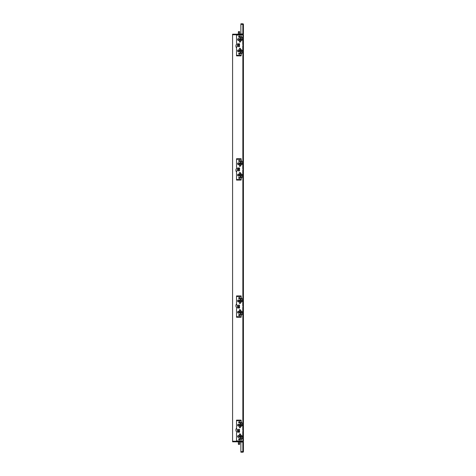 <?xml version="1.0" encoding="UTF-8"?>
<svg xmlns="http://www.w3.org/2000/svg" width="476" height="476" viewBox="0 0 476 476"><rect width="100%" height="100%" fill="white"/><g stroke="black" fill="none" stroke-linecap="round" stroke-linejoin="round"><path stroke-width="0.71" d="M237.107 43.661A2.987 2.987 0 0 0 236.536 47.862M237.435 45.333A1.63 1.63 0 0 0 237.31 46.392M237.107 167.867A2.987 2.987 0 0 0 236.536 172.068M237.435 169.539A1.63 1.63 0 0 0 237.31 170.598M236.536 303.932A2.987 2.987 0 0 0 237.107 308.133M237.31 305.402A1.63 1.63 0 0 0 237.435 306.461M238.315 307.27A1.63 1.63 0 0 0 239.487 307.27M236.536 428.138A2.987 2.987 0 0 0 237.107 432.339M237.31 429.608A1.63 1.63 0 0 0 237.435 430.667M238.315 431.476A1.63 1.63 0 0 0 239.487 431.476M239.487 168.73A1.63 1.63 0 0 0 238.315 168.73M239.487 44.524A1.63 1.63 0 0 0 238.315 44.524M236.53 34.754L232.58 34.754L232.58 441.246L236.53 441.246M241.159 441.246L243.42 441.246L243.42 34.754L243.081 34.754L243.081 441.246M243.081 34.754L241.159 34.754M239.696 443.507L239.583 444.411L238.452 444.411L238.339 443.507L239.696 443.507L239.696 442.216M238.833 439.723L239.874 439.723M239.761 441.811L239.761 442.216L238.274 442.216L238.274 441.811L232.58 441.811L232.58 441.472L234.275 441.472L234.275 441.811M234.275 441.472L242.855 441.472A0.565 0.565 0 0 1 243.42 442.037L243.42 451.635L240.88 451.635L240.88 442.037L243.42 442.037L243.42 451.635A0.565 0.565 0 0 1 242.855 452.2L240.88 452.2L240.88 451.861L243.081 451.635M238.274 441.472L238.274 441.811L243.081 442.037M236.983 441.472L236.983 441.811M239.696 32.493L238.339 32.493L238.452 31.589L239.583 31.589L239.696 33.784M239.874 36.277L238.833 36.277M234.275 34.189L234.275 34.528L232.58 34.528L232.58 34.189L238.274 34.189L238.274 33.784L239.761 33.784L239.761 34.189M243.081 33.963L238.274 34.189L238.274 34.528L242.855 34.528A0.565 0.565 0 0 0 243.42 33.963L242.855 33.963L242.855 24.365L243.42 24.365A0.565 0.565 0 0 0 242.855 23.8L240.88 23.8L240.88 24.139L243.081 24.365M243.42 33.963L243.42 24.365L243.42 33.963M238.274 34.528L234.275 34.528M236.983 34.528L236.983 34.189M242.855 24.365L240.88 24.365L240.88 33.963L242.855 33.963M238.904 305.051A0.702 0.702 0 0 1 239.601 305.747A0.702 0.702 0 0 1 238.904 306.449A0.702 0.702 0 0 1 238.202 305.747A0.702 0.702 0 0 1 238.904 305.051M238.904 305.164A0.589 0.589 0 0 0 238.315 305.747A0.589 0.589 0 0 0 238.904 306.336A0.589 0.589 0 0 0 239.493 305.747A0.589 0.589 0 0 0 238.904 305.164M240.184 301.35A1.357 1.357 0 0 0 241.237 301.35M240.707 299.404A0.702 0.702 0 0 1 241.409 300.106A0.702 0.702 0 0 1 240.707 300.802A0.702 0.702 0 0 1 240.011 300.106A0.702 0.702 0 0 1 240.707 299.404M240.707 299.517A0.589 0.589 0 0 0 240.124 300.106A0.589 0.589 0 0 0 240.707 300.689A0.589 0.589 0 0 0 241.296 300.106A0.589 0.589 0 0 0 240.707 299.517M240.184 312.643A1.357 1.357 0 0 0 241.237 312.643M240.707 310.697A0.702 0.702 0 0 1 241.409 311.393A0.702 0.702 0 0 1 240.707 312.095A0.702 0.702 0 0 1 240.011 311.393A0.702 0.702 0 0 1 240.707 310.697M240.707 310.81A0.589 0.589 0 0 0 240.124 311.393A0.589 0.589 0 0 0 240.707 311.982A0.589 0.589 0 0 0 241.296 311.393A0.589 0.589 0 0 0 240.707 310.81M239.922 302.397A0.589 0.589 0 0 0 239.333 302.98A0.589 0.589 0 0 0 239.922 303.569A0.589 0.589 0 0 0 240.505 302.98A0.589 0.589 0 0 0 239.922 302.397M239.922 309.62A0.589 0.589 0 0 0 239.333 310.209A0.589 0.589 0 0 0 239.922 310.798A0.589 0.589 0 0 0 240.505 310.209A0.589 0.589 0 0 0 239.922 309.62M241.951 300.362A0.589 0.589 0 0 0 241.368 300.951A0.589 0.589 0 0 0 241.951 301.54A0.589 0.589 0 0 0 242.54 300.951A0.589 0.589 0 0 0 241.951 300.362M241.951 311.655A0.589 0.589 0 0 0 241.368 312.244A0.589 0.589 0 0 0 241.951 312.827A0.589 0.589 0 0 0 242.54 312.244A0.589 0.589 0 0 0 241.951 311.655M240.707 298.16A0.589 0.589 0 0 0 240.124 298.75A0.589 0.589 0 0 0 240.707 299.333A0.589 0.589 0 0 0 241.296 298.75A0.589 0.589 0 0 0 240.707 298.16M240.707 313.857A0.589 0.589 0 0 0 240.124 314.446A0.589 0.589 0 0 0 240.707 315.029A0.589 0.589 0 0 0 241.296 314.446A0.589 0.589 0 0 0 240.707 313.857M240.707 313.779A0.69 0.69 0 0 1 240.023 313.089A0.69 0.69 0 0 1 240.707 312.399A0.69 0.69 0 0 1 241.397 313.089A0.69 0.69 0 0 1 240.707 313.779M240.707 302.486A0.69 0.69 0 0 1 240.023 301.796A0.69 0.69 0 0 1 240.707 301.106A0.69 0.69 0 0 1 241.397 301.796A0.69 0.69 0 0 1 240.707 302.486M239.357 297.44A0.69 0.69 0 0 1 240.041 298.125A0.69 0.69 0 0 1 239.357 298.815A0.69 0.69 0 0 1 238.666 298.125A0.69 0.69 0 0 1 239.357 297.44L238.72 297.863L239.089 298.761M239.357 314.374A0.69 0.69 0 0 1 240.041 315.064A0.69 0.69 0 0 1 239.357 315.755A0.69 0.69 0 0 1 238.666 315.064A0.69 0.69 0 0 1 239.357 314.374L238.72 314.797L239.089 315.701M238.565 300.285A0.666 0.666 0 0 0 237.899 300.951A0.666 0.666 0 0 0 238.565 301.617A0.666 0.666 0 0 0 239.232 300.951A0.666 0.666 0 0 0 238.565 300.285M238.565 311.578A0.666 0.666 0 0 0 237.899 312.244A0.666 0.666 0 0 0 238.565 312.91A0.666 0.666 0 0 0 239.232 312.244A0.666 0.666 0 0 0 238.565 311.578M238.904 306.836A0.607 0.607 0 0 0 238.292 307.442A0.607 0.607 0 0 0 238.904 308.055A0.607 0.607 0 0 0 239.511 307.442A0.607 0.607 0 0 0 238.904 306.836M238.904 306.485A0.732 0.732 0 0 1 238.167 305.747A0.732 0.732 0 0 1 238.904 305.015A0.732 0.732 0 0 1 239.636 305.747A0.732 0.732 0 0 1 238.904 306.485M238.904 308.174A0.732 0.732 0 0 1 238.167 307.442A0.732 0.732 0 0 1 238.904 306.711A0.732 0.732 0 0 1 239.636 307.442A0.732 0.732 0 0 1 238.904 308.174M238.565 301.897A0.946 0.946 0 0 1 237.613 300.951A0.946 0.946 0 0 1 238.565 299.999A0.946 0.946 0 0 1 239.511 300.951A0.946 0.946 0 0 1 238.565 301.897M238.565 313.19A0.946 0.946 0 0 1 237.613 312.244A0.946 0.946 0 0 1 238.565 311.292A0.946 0.946 0 0 1 239.511 312.244A0.946 0.946 0 0 1 238.565 313.19M239.357 315.755L239.993 315.332L239.618 314.428M239.357 298.815L239.993 298.392L239.618 297.494M240.594 317.266L236.53 317.266L236.53 316.701L241.159 316.701L241.159 315.57L242.766 313.369L242.796 307.288A0.904 0.904 0 0 0 242.968 306.752L242.968 306.437A0.904 0.904 0 0 0 242.796 305.907L242.766 299.826L241.159 297.619L241.159 295.923L236.53 295.923L236.53 303.807A1.583 1.583 0 0 0 236.983 304.92L236.983 304.914A1.583 1.583 0 0 1 237.435 306.026L237.435 307.169A1.583 1.583 0 0 1 236.983 308.275L236.983 308.275A1.583 1.583 0 0 0 236.53 309.382L236.53 316.701M241.159 316.701L241.159 317.266M239.708 317.266L238.327 317.266M238.904 429.257A0.702 0.702 0 0 1 239.601 429.953A0.702 0.702 0 0 1 238.904 430.655A0.702 0.702 0 0 1 238.202 429.953A0.702 0.702 0 0 1 238.904 429.257M238.904 429.37A0.589 0.589 0 0 0 238.315 429.953A0.589 0.589 0 0 0 238.904 430.542A0.589 0.589 0 0 0 239.493 429.953A0.589 0.589 0 0 0 238.904 429.37M240.184 425.556A1.357 1.357 0 0 0 241.237 425.556M240.707 423.61A0.702 0.702 0 0 1 241.409 424.312A0.702 0.702 0 0 1 240.707 425.008A0.702 0.702 0 0 1 240.011 424.312A0.702 0.702 0 0 1 240.707 423.61M240.707 423.723A0.589 0.589 0 0 0 240.124 424.312A0.589 0.589 0 0 0 240.707 424.895A0.589 0.589 0 0 0 241.296 424.312A0.589 0.589 0 0 0 240.707 423.723M240.184 436.849A1.357 1.357 0 0 0 241.237 436.849M240.707 434.903A0.702 0.702 0 0 1 241.409 435.599A0.702 0.702 0 0 1 240.707 436.302A0.702 0.702 0 0 1 240.011 435.599A0.702 0.702 0 0 1 240.707 434.903M240.707 435.016A0.589 0.589 0 0 0 240.124 435.599A0.589 0.589 0 0 0 240.707 436.189A0.589 0.589 0 0 0 241.296 435.599A0.589 0.589 0 0 0 240.707 435.016M239.922 426.603A0.589 0.589 0 0 0 239.333 427.192A0.589 0.589 0 0 0 239.922 427.775A0.589 0.589 0 0 0 240.505 427.192A0.589 0.589 0 0 0 239.922 426.603M239.922 433.826A0.589 0.589 0 0 0 239.333 434.415A0.589 0.589 0 0 0 239.922 435.005A0.589 0.589 0 0 0 240.505 434.415A0.589 0.589 0 0 0 239.922 433.826M241.951 424.568A0.589 0.589 0 0 0 241.368 425.157A0.589 0.589 0 0 0 241.951 425.746A0.589 0.589 0 0 0 242.54 425.157A0.589 0.589 0 0 0 241.951 424.568M241.951 435.861A0.589 0.589 0 0 0 241.368 436.45A0.589 0.589 0 0 0 241.951 437.033A0.589 0.589 0 0 0 242.54 436.45A0.589 0.589 0 0 0 241.951 435.861M240.707 422.367A0.589 0.589 0 0 0 240.124 422.956A0.589 0.589 0 0 0 240.707 423.545A0.589 0.589 0 0 0 241.296 422.956A0.589 0.589 0 0 0 240.707 422.367M240.707 438.063A0.589 0.589 0 0 0 240.124 438.652A0.589 0.589 0 0 0 240.707 439.235A0.589 0.589 0 0 0 241.296 438.652A0.589 0.589 0 0 0 240.707 438.063M240.707 437.985A0.69 0.69 0 0 1 240.023 437.295A0.69 0.69 0 0 1 240.707 436.605A0.69 0.69 0 0 1 241.397 437.295A0.69 0.69 0 0 1 240.707 437.985M240.707 426.692A0.69 0.69 0 0 1 240.023 426.002A0.69 0.69 0 0 1 240.707 425.312A0.69 0.69 0 0 1 241.397 426.002A0.69 0.69 0 0 1 240.707 426.692M239.357 421.647A0.69 0.69 0 0 1 240.041 422.331A0.69 0.69 0 0 1 239.357 423.021A0.69 0.69 0 0 1 238.666 422.331A0.69 0.69 0 0 1 239.357 421.647L238.72 422.069L239.089 422.968M239.357 438.58A0.69 0.69 0 0 1 240.041 439.271A0.69 0.69 0 0 1 239.357 439.961A0.69 0.69 0 0 1 238.666 439.271A0.69 0.69 0 0 1 239.357 438.58L238.72 439.003L239.089 439.907M238.565 424.491A0.666 0.666 0 0 0 237.899 425.157A0.666 0.666 0 0 0 238.565 425.824A0.666 0.666 0 0 0 239.232 425.157A0.666 0.666 0 0 0 238.565 424.491M238.565 435.784A0.666 0.666 0 0 0 237.899 436.45A0.666 0.666 0 0 0 238.565 437.117A0.666 0.666 0 0 0 239.232 436.45A0.666 0.666 0 0 0 238.565 435.784M238.904 431.042A0.607 0.607 0 0 0 238.292 431.649A0.607 0.607 0 0 0 238.904 432.262A0.607 0.607 0 0 0 239.511 431.649A0.607 0.607 0 0 0 238.904 431.042M238.904 430.691A0.732 0.732 0 0 1 238.167 429.953A0.732 0.732 0 0 1 238.904 429.221A0.732 0.732 0 0 1 239.636 429.953A0.732 0.732 0 0 1 238.904 430.691M238.904 432.381A0.732 0.732 0 0 1 238.167 431.649A0.732 0.732 0 0 1 238.904 430.917A0.732 0.732 0 0 1 239.636 431.649A0.732 0.732 0 0 1 238.904 432.381M238.565 426.103A0.946 0.946 0 0 1 237.613 425.157A0.946 0.946 0 0 1 238.565 424.211A0.946 0.946 0 0 1 239.511 425.157A0.946 0.946 0 0 1 238.565 426.103M238.565 437.396A0.946 0.946 0 0 1 237.613 436.45A0.946 0.946 0 0 1 238.565 435.498A0.946 0.946 0 0 1 239.511 436.45A0.946 0.946 0 0 1 238.565 437.396M239.357 439.961L239.993 439.538L239.618 438.634M239.357 423.021L239.993 422.599L239.618 421.7M241.159 440.907L241.159 439.776L242.766 437.575L242.796 431.494A0.904 0.904 0 0 0 242.968 430.958L242.968 430.643A0.904 0.904 0 0 0 242.796 430.114L242.766 424.033L241.159 421.825L241.159 420.13L236.53 420.13L236.53 428.013A1.583 1.583 0 0 0 236.983 429.126L236.983 429.126A1.583 1.583 0 0 1 237.435 430.233L237.435 431.375A1.583 1.583 0 0 1 236.983 432.482L236.983 432.482A1.583 1.583 0 0 0 236.53 433.588L236.53 440.907L241.159 440.907L241.159 441.472L236.53 441.472L236.53 440.907M236.53 55.305L236.53 47.987A1.583 1.583 0 0 1 236.983 46.874L236.983 46.874A1.583 1.583 0 0 0 237.435 45.767L237.435 44.625A1.583 1.583 0 0 0 236.983 43.518L236.983 43.518A1.583 1.583 0 0 1 236.53 42.412L236.53 34.528L241.159 34.528L241.159 36.224L242.766 38.425L242.796 44.506A0.904 0.904 0 0 1 242.968 45.041L242.968 45.357A0.904 0.904 0 0 1 242.796 45.886L242.766 51.967L241.159 54.175L241.159 55.87L236.53 55.87L236.53 55.305L241.159 55.305M238.904 45.345A0.702 0.702 0 0 1 239.601 46.047A0.702 0.702 0 0 1 238.904 46.743A0.702 0.702 0 0 1 238.202 46.047A0.702 0.702 0 0 1 238.904 45.345M238.904 45.458A0.589 0.589 0 0 0 238.315 46.047A0.589 0.589 0 0 0 238.904 46.63A0.589 0.589 0 0 0 239.493 46.047A0.589 0.589 0 0 0 238.904 45.458M241.237 39.151A1.357 1.357 0 0 0 240.184 39.151M240.707 39.698A0.702 0.702 0 0 1 241.409 40.401A0.702 0.702 0 0 1 240.707 41.097A0.702 0.702 0 0 1 240.011 40.401A0.702 0.702 0 0 1 240.707 39.698M240.707 39.811A0.589 0.589 0 0 0 240.124 40.401A0.589 0.589 0 0 0 240.707 40.984A0.589 0.589 0 0 0 241.296 40.401A0.589 0.589 0 0 0 240.707 39.811M241.237 50.444A1.357 1.357 0 0 0 240.184 50.444M240.707 50.992A0.702 0.702 0 0 1 241.409 51.688A0.702 0.702 0 0 1 240.707 52.39A0.702 0.702 0 0 1 240.011 51.688A0.702 0.702 0 0 1 240.707 50.992M240.707 51.105A0.589 0.589 0 0 0 240.124 51.688A0.589 0.589 0 0 0 240.707 52.277A0.589 0.589 0 0 0 241.296 51.688A0.589 0.589 0 0 0 240.707 51.105M239.922 40.995A0.589 0.589 0 0 0 239.333 41.585A0.589 0.589 0 0 0 239.922 42.174A0.589 0.589 0 0 0 240.505 41.585A0.589 0.589 0 0 0 239.922 40.995M239.922 48.225A0.589 0.589 0 0 0 239.333 48.808A0.589 0.589 0 0 0 239.922 49.397A0.589 0.589 0 0 0 240.505 48.808A0.589 0.589 0 0 0 239.922 48.225M241.951 38.967A0.589 0.589 0 0 0 241.368 39.55A0.589 0.589 0 0 0 241.951 40.139A0.589 0.589 0 0 0 242.54 39.55A0.589 0.589 0 0 0 241.951 38.967M241.951 50.254A0.589 0.589 0 0 0 241.368 50.843A0.589 0.589 0 0 0 241.951 51.432A0.589 0.589 0 0 0 242.54 50.843A0.589 0.589 0 0 0 241.951 50.254M240.707 36.765A0.589 0.589 0 0 0 240.124 37.348A0.589 0.589 0 0 0 240.707 37.937A0.589 0.589 0 0 0 241.296 37.348A0.589 0.589 0 0 0 240.707 36.765M240.707 52.455A0.589 0.589 0 0 0 240.124 53.044A0.589 0.589 0 0 0 240.707 53.633A0.589 0.589 0 0 0 241.296 53.044A0.589 0.589 0 0 0 240.707 52.455M240.707 39.395A0.69 0.69 0 0 1 240.023 38.705A0.69 0.69 0 0 1 240.707 38.015A0.69 0.69 0 0 1 241.397 38.705A0.69 0.69 0 0 1 240.707 39.395M240.707 50.688A0.69 0.69 0 0 1 240.023 49.998A0.69 0.69 0 0 1 240.707 49.308A0.69 0.69 0 0 1 241.397 49.998A0.69 0.69 0 0 1 240.707 50.688M239.357 36.039A0.69 0.69 0 0 1 240.041 36.729A0.69 0.69 0 0 1 239.357 37.42A0.69 0.69 0 0 1 238.666 36.729A0.69 0.69 0 0 1 239.357 36.039L238.678 36.593L239.089 37.366L239.993 36.997L239.618 36.093M239.357 52.979A0.69 0.69 0 0 1 240.041 53.669A0.69 0.69 0 0 1 239.357 54.353A0.69 0.69 0 0 1 238.666 53.669A0.69 0.69 0 0 1 239.357 52.979L238.72 53.401L239.089 54.3M238.565 38.883A0.666 0.666 0 0 0 237.899 39.55A0.666 0.666 0 0 0 238.565 40.216A0.666 0.666 0 0 0 239.232 39.55A0.666 0.666 0 0 0 238.565 38.883M238.565 50.176A0.666 0.666 0 0 0 237.899 50.843A0.666 0.666 0 0 0 238.565 51.509A0.666 0.666 0 0 0 239.232 50.843A0.666 0.666 0 0 0 238.565 50.176M238.904 43.738A0.607 0.607 0 0 0 238.292 44.351A0.607 0.607 0 0 0 238.904 44.958A0.607 0.607 0 0 0 239.511 44.351A0.607 0.607 0 0 0 238.904 43.738M238.904 45.083A0.732 0.732 0 0 1 238.167 44.351A0.732 0.732 0 0 1 238.904 43.619A0.732 0.732 0 0 1 239.636 44.351A0.732 0.732 0 0 1 238.904 45.083M238.904 46.779A0.732 0.732 0 0 1 238.167 46.047A0.732 0.732 0 0 1 238.904 45.309A0.732 0.732 0 0 1 239.636 46.047A0.732 0.732 0 0 1 238.904 46.779M238.565 40.502A0.946 0.946 0 0 1 237.613 39.55A0.946 0.946 0 0 1 238.565 38.604A0.946 0.946 0 0 1 239.511 39.55A0.946 0.946 0 0 1 238.565 40.502M238.565 51.789A0.946 0.946 0 0 1 237.613 50.843A0.946 0.946 0 0 1 238.565 49.897A0.946 0.946 0 0 1 239.511 50.843A0.946 0.946 0 0 1 238.565 51.789M239.357 54.353L239.993 53.931L239.618 53.032M240.594 55.87L241.159 55.87M239.708 55.87L238.327 55.87M238.904 169.551A0.702 0.702 0 0 1 239.601 170.253A0.702 0.702 0 0 1 238.904 170.949A0.702 0.702 0 0 1 238.202 170.253A0.702 0.702 0 0 1 238.904 169.551M238.904 169.664A0.589 0.589 0 0 0 238.315 170.253A0.589 0.589 0 0 0 238.904 170.836A0.589 0.589 0 0 0 239.493 170.253A0.589 0.589 0 0 0 238.904 169.664M241.237 163.357A1.357 1.357 0 0 0 240.184 163.357M240.707 163.905A0.702 0.702 0 0 1 241.409 164.607A0.702 0.702 0 0 1 240.707 165.303A0.702 0.702 0 0 1 240.011 164.607A0.702 0.702 0 0 1 240.707 163.905M240.707 164.018A0.589 0.589 0 0 0 240.124 164.607A0.589 0.589 0 0 0 240.707 165.19A0.589 0.589 0 0 0 241.296 164.607A0.589 0.589 0 0 0 240.707 164.018M241.237 174.65A1.357 1.357 0 0 0 240.184 174.65M240.707 175.198A0.702 0.702 0 0 1 241.409 175.894A0.702 0.702 0 0 1 240.707 176.596A0.702 0.702 0 0 1 240.011 175.894A0.702 0.702 0 0 1 240.707 175.198M240.707 175.311A0.589 0.589 0 0 0 240.124 175.894A0.589 0.589 0 0 0 240.707 176.483A0.589 0.589 0 0 0 241.296 175.894A0.589 0.589 0 0 0 240.707 175.311M239.922 165.202A0.589 0.589 0 0 0 239.333 165.791A0.589 0.589 0 0 0 239.922 166.38A0.589 0.589 0 0 0 240.505 165.791A0.589 0.589 0 0 0 239.922 165.202M239.922 172.431A0.589 0.589 0 0 0 239.333 173.02A0.589 0.589 0 0 0 239.922 173.603A0.589 0.589 0 0 0 240.505 173.02A0.589 0.589 0 0 0 239.922 172.431M241.951 163.173A0.589 0.589 0 0 0 241.368 163.756A0.589 0.589 0 0 0 241.951 164.345A0.589 0.589 0 0 0 242.54 163.756A0.589 0.589 0 0 0 241.951 163.173M241.951 174.46A0.589 0.589 0 0 0 241.368 175.049A0.589 0.589 0 0 0 241.951 175.638A0.589 0.589 0 0 0 242.54 175.049A0.589 0.589 0 0 0 241.951 174.46M240.707 160.971A0.589 0.589 0 0 0 240.124 161.554A0.589 0.589 0 0 0 240.707 162.143A0.589 0.589 0 0 0 241.296 161.554A0.589 0.589 0 0 0 240.707 160.971M240.707 176.667A0.589 0.589 0 0 0 240.124 177.25A0.589 0.589 0 0 0 240.707 177.84A0.589 0.589 0 0 0 241.296 177.25A0.589 0.589 0 0 0 240.707 176.667M240.707 163.601A0.69 0.69 0 0 1 240.023 162.911A0.69 0.69 0 0 1 240.707 162.221A0.69 0.69 0 0 1 241.397 162.911A0.69 0.69 0 0 1 240.707 163.601M240.707 174.894A0.69 0.69 0 0 1 240.023 174.204A0.69 0.69 0 0 1 240.707 173.514A0.69 0.69 0 0 1 241.397 174.204A0.69 0.69 0 0 1 240.707 174.894M239.357 160.245A0.69 0.69 0 0 1 240.041 160.936A0.69 0.69 0 0 1 239.357 161.626A0.69 0.69 0 0 1 238.666 160.936A0.69 0.69 0 0 1 239.357 160.245L239.089 160.299M238.869 160.448L238.72 161.203M239.357 177.185A0.69 0.69 0 0 1 240.041 177.875A0.69 0.69 0 0 1 239.357 178.56A0.69 0.69 0 0 1 238.666 177.875A0.69 0.69 0 0 1 239.357 177.185L239.089 177.239M238.869 177.387L238.72 178.137M238.565 163.09A0.666 0.666 0 0 0 237.899 163.756A0.666 0.666 0 0 0 238.565 164.422A0.666 0.666 0 0 0 239.232 163.756A0.666 0.666 0 0 0 238.565 163.09M238.565 174.383A0.666 0.666 0 0 0 237.899 175.049A0.666 0.666 0 0 0 238.565 175.715A0.666 0.666 0 0 0 239.232 175.049A0.666 0.666 0 0 0 238.565 174.383M238.904 167.945A0.607 0.607 0 0 0 238.292 168.558A0.607 0.607 0 0 0 238.904 169.164A0.607 0.607 0 0 0 239.511 168.558A0.607 0.607 0 0 0 238.904 167.945M238.904 169.289A0.732 0.732 0 0 1 238.167 168.558A0.732 0.732 0 0 1 238.904 167.826A0.732 0.732 0 0 1 239.636 168.558A0.732 0.732 0 0 1 238.904 169.289M238.904 170.985A0.732 0.732 0 0 1 238.167 170.253A0.732 0.732 0 0 1 238.904 169.515A0.732 0.732 0 0 1 239.636 170.253A0.732 0.732 0 0 1 238.904 170.985M238.565 164.708A0.946 0.946 0 0 1 237.613 163.756A0.946 0.946 0 0 1 238.565 162.81A0.946 0.946 0 0 1 239.511 163.756A0.946 0.946 0 0 1 238.565 164.708M238.565 176.001A0.946 0.946 0 0 1 237.613 175.049A0.946 0.946 0 0 1 238.565 174.103A0.946 0.946 0 0 1 239.511 175.049A0.946 0.946 0 0 1 238.565 176.001M239.357 178.56L240.029 178.006L239.618 177.239M239.357 161.626L239.928 161.322L239.993 160.668M240.594 180.077L236.53 180.077L236.53 179.511L241.159 179.511L241.159 178.381L242.766 176.174L242.796 170.093A0.904 0.904 0 0 0 242.968 169.563L242.968 169.248A0.904 0.904 0 0 0 242.796 168.712L242.766 162.631L241.159 160.43L241.159 158.734L236.53 158.734L236.53 166.618A1.583 1.583 0 0 0 236.983 167.725L236.983 167.725A1.583 1.583 0 0 1 237.435 168.831L237.435 169.974A1.583 1.583 0 0 1 236.983 171.086L236.983 171.08A1.583 1.583 0 0 0 236.53 172.193L236.53 179.511M241.159 179.511L241.159 180.077M239.708 180.077L238.327 180.077M242.855 34.754L242.855 44.601M242.855 45.791L242.855 168.807M242.855 169.997L242.855 306.003M242.855 307.193L242.855 430.209M242.855 431.399L242.855 441.246M242.855 442.037L242.855 451.635M236.53 296.488L241.159 296.488M236.53 420.695L241.159 420.695M236.53 35.093L241.159 35.093M236.53 159.299L241.159 159.299M238.339 442.216L238.339 443.507M238.339 33.784L238.339 32.493"/></g></svg>
